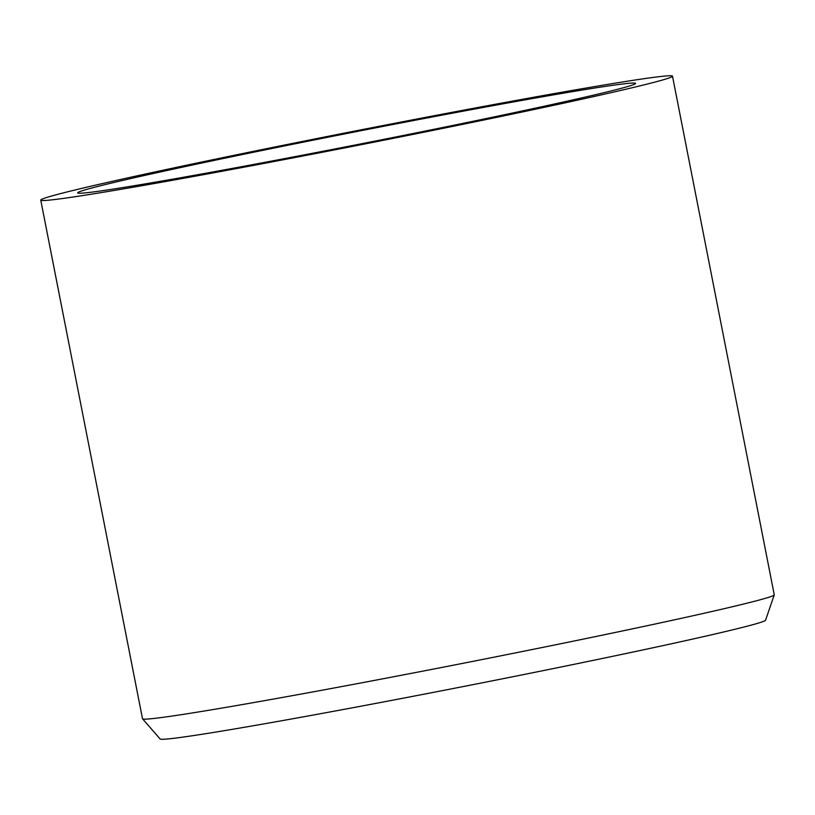 <?xml version="1.0" encoding="UTF-8"?>
<svg xmlns="http://www.w3.org/2000/svg" width="815" height="815" viewBox="0 0 815 815"><rect width="100%" height="100%" fill="white"/><g stroke="black" fill="none" stroke-linecap="round" stroke-linejoin="round"><path stroke-width="1.22" d="M43.338 198.626A321.894 7.304 168.9 0 1 376.153 126.885A321.894 7.304 168.9 0 1 672.497 76.172A321.894 7.304 168.9 0 1 669.91 77.659A321.894 7.304 168.9 0 1 337.094 149.4A321.894 7.304 168.9 0 1 40.75 200.113A321.894 7.304 168.9 0 1 43.338 198.626M40.75 200.113L142.503 718.738A321.894 7.304 -11.1 0 0 142.543 718.83A321.894 7.304 -11.1 0 0 440.905 667.628A321.894 7.304 -11.1 0 0 771.662 596.285A321.894 7.304 -11.1 0 0 774.24 594.899A321.894 7.304 -11.1 0 0 774.25 594.797L672.497 76.172M142.543 718.83L160.137 738.981A308.518 6.999 -11.1 0 0 446.1 689.908A308.518 6.999 -11.1 0 0 763.105 621.539A308.518 6.999 -11.1 0 0 765.57 620.205L774.24 594.899M633.296 84.729A284.272 6.449 168.9 0 1 341.2 147.729A284.272 6.449 168.9 0 1 77.71 192.951A284.272 6.449 168.9 0 1 79.952 191.556A284.272 6.449 168.9 0 1 375.695 127.843A284.272 6.449 168.9 0 1 635.568 83.497A284.272 6.449 168.9 0 1 633.296 84.729"/></g></svg>
